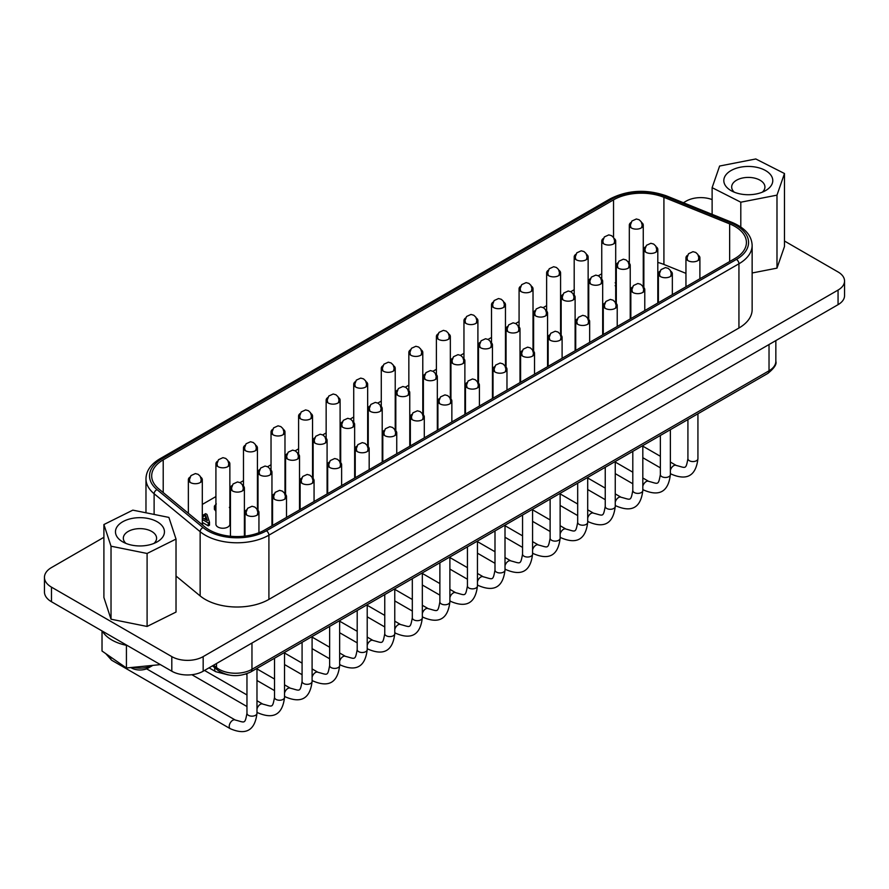 <?xml version="1.0" encoding="UTF-8"?>
<svg xmlns="http://www.w3.org/2000/svg" width="889" height="889" viewBox="0 0 889 889"><rect width="100%" height="100%" fill="white"/><g stroke="black" fill="none" stroke-linecap="round" stroke-linejoin="round"><path stroke-width="1.33" d="M246.964 673.718L246.964 713.256A5.001 2.889 180 0 0 251.965 716.156A5.001 2.889 180 0 0 256.977 713.256C254.976 730.38 246.075 735.525 230.251 728.691L111.792 660.305A5.001 2.889 -60 0 1 111.358 659.949A5.001 2.889 -60 0 1 110.825 657.149M44.45 577.35L44.45 591.952A23.97 13.835 0 0 0 51.473 601.742L171.81 671.217A22.169 12.802 0 0 0 203.17 671.217L838.06 304.671A22.169 12.802 0 0 0 844.55 295.615L844.55 281.024A22.169 12.802 180 0 1 838.06 290.07L203.17 656.615A22.169 12.802 180 0 1 171.81 656.615L51.473 587.14A23.97 13.835 180 0 1 44.45 577.35A23.97 13.835 180 0 1 51.473 567.571L103.902 537.3M102.335 631.101A39.338 22.714 0 0 0 127.26 645.492M126.427 645.325L126.427 667.983L160.398 664.628M102.024 630.923L102.024 651.026L126.427 667.983M152.775 665.383A19.669 11.357 180 0 1 132.839 667.35M130.827 667.55L131.616 668.006A11.801 6.812 0 0 0 148.296 668.006L152.875 665.372M784.476 241.03L838.06 271.967A22.169 12.802 180 0 1 844.55 281.024M683.397 202.736L686.219 201.103A20.569 11.879 180 0 1 712.122 199.592M730.88 222.861A3.578 1.678 112 0 1 732.214 222.472L666.483 195.891A3.578 1.678 112 0 0 665.139 196.291L730.88 222.861A41.483 23.947 180 0 1 736.414 259.41L266.378 530.789A41.483 23.947 180 0 1 203.07 527.588A3.578 2.389 129.5 0 0 200.147 531.689A45.05 26.014 0 0 0 268.911 535.167L738.937 263.789A45.05 26.014 0 0 0 752.138 245.397L752.138 309.628A45.05 26.014 180 0 1 738.937 328.019L268.911 599.397A45.05 26.014 180 0 1 200.147 595.919L176.022 576.028M176.022 539.067L176.022 612.065L147.096 626.456L111.025 619.2L103.902 597.53L103.902 524.543L132.828 510.142L168.888 517.409L176.022 539.067L147.096 553.469L111.025 546.202L103.902 524.543M712.122 214.349L712.122 187.657L719.612 166.032L755.783 158.964L784.476 173.522L784.476 246.509L776.986 268.134L752.138 272.99M784.476 173.522L776.986 195.147L740.804 202.203L712.122 187.657M730.98 190.59A24.492 14.146 0 0 0 765.618 190.579A24.492 14.146 0 0 0 765.618 170.588A24.492 14.146 0 0 0 730.98 170.588A24.492 14.146 0 0 0 730.98 190.579A24.492 14.146 0 0 0 730.98 190.59M734.303 192.191A16.624 9.601 180 0 1 731.669 187.012A16.624 9.601 180 0 1 748.294 177.411A16.624 9.601 180 0 1 764.929 187.012A16.624 9.601 180 0 1 762.295 192.191M776.986 268.134L776.986 195.147M740.804 227.006L740.804 202.203M122.638 541.812A24.492 14.146 0 0 0 157.275 541.812A24.492 14.146 0 0 0 157.275 521.81A24.492 14.146 0 0 0 122.638 521.81A24.492 14.146 0 0 0 122.638 541.812L122.638 541.812M125.96 543.412A16.624 9.601 180 0 1 123.327 538.234A16.624 9.601 180 0 1 139.962 528.633A16.624 9.601 180 0 1 156.586 538.234A16.624 9.601 180 0 1 153.953 543.412M147.096 626.456L147.096 553.469M111.025 619.2L111.025 546.202M163.209 459.846A39.338 22.714 0 0 0 151.686 475.904A39.338 22.714 0 0 0 158.809 488.928L204.826 526.877A39.338 22.714 0 0 0 264.866 529.911L734.892 258.532A39.338 22.714 0 0 0 746.416 242.475A39.338 22.714 0 0 0 729.647 223.884L663.916 197.302A39.338 22.714 0 0 0 613.543 199.847L163.209 459.846L163.209 492.562M588.729 305.627L588.14 305.672M616.299 279.846L615.699 279.924M616.299 286.836L615.155 285.691M215.916 511.208L214.371 509.275L214.382 506.141L216.327 503.93M230.451 512.353L229.862 513.286M230.451 506.819L229.862 506.474M202.303 515.598L205.648 513.664L207.015 514.453L209.504 522.221L209.504 525.143L208.282 525.855L202.303 522.399M410.74 415.596A6.968 4.023 180 0 1 409.762 414.841M410.474 349.81A6.968 4.023 0 0 0 408.84 352.4A6.968 4.023 0 0 0 410.874 355.244A6.968 4.023 0 0 0 418.475 356.122A6.968 4.023 0 0 0 422.786 352.4L422.786 412.84A6.968 4.023 180 0 1 422.497 413.985M383.181 431.509A6.968 4.023 180 0 1 382.203 430.754M382.915 365.723A6.968 4.023 0 0 0 381.281 368.313A6.968 4.023 0 0 0 383.315 371.158A6.968 4.023 0 0 0 390.916 372.035A6.968 4.023 0 0 0 395.227 368.313L395.227 428.754A6.968 4.023 180 0 1 394.927 429.898M355.622 447.423A6.968 4.023 180 0 1 354.644 446.667M355.356 381.637A6.968 4.023 0 0 0 353.722 384.226A6.968 4.023 0 0 0 355.756 387.071A6.968 4.023 0 0 0 363.357 387.948A6.968 4.023 0 0 0 367.657 384.226L367.657 444.656A6.968 4.023 180 0 1 367.368 445.811M328.063 463.336A6.968 4.023 180 0 1 327.085 462.569M327.797 397.55A6.968 4.023 0 0 0 326.152 400.139A6.968 4.023 0 0 0 328.197 402.984A6.968 4.023 0 0 0 335.798 403.85A6.968 4.023 0 0 0 340.098 400.139L340.098 460.569A6.968 4.023 180 0 1 339.809 461.724M300.504 479.249A6.968 4.023 180 0 1 299.526 478.482M300.226 413.463A6.968 4.023 0 0 0 298.593 416.052A6.968 4.023 0 0 0 300.638 418.897A6.968 4.023 0 0 0 308.239 419.764A6.968 4.023 0 0 0 312.539 416.052L312.539 476.482A6.968 4.023 180 0 1 312.25 477.626M272.945 495.162A6.968 4.023 180 0 1 271.956 494.395M272.667 429.365A6.968 4.023 0 0 0 271.034 431.954A6.968 4.023 0 0 0 273.079 434.81A6.968 4.023 0 0 0 280.68 435.677A6.968 4.023 0 0 0 284.98 431.954L284.98 492.395A6.968 4.023 180 0 1 284.691 493.539M245.386 511.075A6.968 4.023 180 0 1 244.397 510.308M245.108 445.278A6.968 4.023 0 0 0 243.475 447.867A6.968 4.023 0 0 0 245.52 450.712A6.968 4.023 0 0 0 253.121 451.59A6.968 4.023 0 0 0 257.421 447.867L257.421 508.308A6.968 4.023 180 0 1 257.132 509.453M229.862 463.78L229.862 524.221A6.968 4.023 180 0 1 225.562 527.933A6.968 4.023 180 0 1 217.961 527.066A6.968 4.023 180 0 1 215.916 524.221L215.916 463.78A6.968 4.023 0 0 0 217.961 466.625A6.968 4.023 0 0 0 225.562 467.503A6.968 4.023 0 0 0 229.862 463.78A6.968 4.023 0 0 0 228.229 461.191M438.299 399.694A6.968 4.023 180 0 1 437.321 398.928M438.033 333.897A6.968 4.023 0 0 0 436.399 336.487A6.968 4.023 0 0 0 438.444 339.331A6.968 4.023 0 0 0 446.034 340.209A6.968 4.023 0 0 0 450.345 336.487L450.345 396.927A6.968 4.023 180 0 1 450.056 398.072M465.858 383.781A6.968 4.023 180 0 1 464.88 383.015M465.592 317.984A6.968 4.023 0 0 0 463.958 320.573A6.968 4.023 0 0 0 466.003 323.429A6.968 4.023 0 0 0 473.593 324.296A6.968 4.023 0 0 0 477.904 320.573L477.904 381.014A6.968 4.023 180 0 1 477.615 382.159M493.417 367.868A6.968 4.023 180 0 1 492.439 367.101M493.151 302.082A6.968 4.023 0 0 0 491.517 304.671A6.968 4.023 0 0 0 493.562 307.516A6.968 4.023 0 0 0 501.152 308.383A6.968 4.023 0 0 0 505.463 304.671L505.463 365.101A6.968 4.023 180 0 1 505.174 366.246M520.976 351.955A6.968 4.023 180 0 1 519.998 351.188M520.71 286.169A6.968 4.023 0 0 0 519.076 288.758A6.968 4.023 0 0 0 521.121 291.603A6.968 4.023 0 0 0 528.722 292.47A6.968 4.023 0 0 0 533.022 288.758L533.022 349.188A6.968 4.023 180 0 1 532.733 350.344M548.535 336.042A6.968 4.023 180 0 1 547.557 335.286M548.269 270.256A6.968 4.023 0 0 0 546.635 272.845A6.968 4.023 0 0 0 548.68 275.69A6.968 4.023 0 0 0 556.281 276.568A6.968 4.023 0 0 0 560.581 272.845L560.581 333.275A6.968 4.023 180 0 1 560.292 334.431M576.094 320.129A6.968 4.023 180 0 1 575.116 319.373M575.828 254.343A6.968 4.023 0 0 0 574.194 256.932A6.968 4.023 0 0 0 576.239 259.777A6.968 4.023 0 0 0 583.84 260.655A6.968 4.023 0 0 0 588.14 256.932L588.14 317.373A6.968 4.023 180 0 1 587.851 318.518M603.664 304.216A6.968 4.023 180 0 1 602.675 303.46M603.387 238.43A6.968 4.023 0 0 0 601.753 241.019A6.968 4.023 0 0 0 603.798 243.864A6.968 4.023 0 0 0 611.399 244.742A6.968 4.023 0 0 0 615.699 241.019L615.699 301.46A6.968 4.023 180 0 1 615.41 302.604M631.223 288.314A6.968 4.023 180 0 1 630.234 287.547M630.946 222.517A6.968 4.023 0 0 0 629.312 225.106A6.968 4.023 0 0 0 631.357 227.951A6.968 4.023 0 0 0 638.958 228.829A6.968 4.023 0 0 0 643.258 225.106L643.258 285.547A6.968 4.023 180 0 1 642.969 286.691M685.952 273.368L663.916 264.455A39.338 22.714 0 0 0 657.804 262.433M643.858 260.399A39.338 22.714 0 0 0 643.258 260.377M629.312 261.444A39.338 22.714 0 0 0 628.001 261.699M616.299 265.555A39.338 22.714 0 0 0 615.699 265.844M601.753 273.801L598.341 275.768M588.729 281.324L588.14 281.669M574.194 289.714L570.782 291.681M561.17 297.237L560.581 297.582M546.635 305.627L543.223 307.594M533.611 313.15L533.022 313.484M519.076 321.54L515.664 323.507M506.052 329.052L505.463 329.397M491.517 337.453L488.105 339.42M478.493 344.965L477.904 345.31M463.958 353.366L460.546 355.333M450.934 360.878L450.345 361.223M436.399 369.268L432.987 371.246M423.375 376.792L422.786 377.136M408.84 385.181L405.428 387.148M395.816 392.705L395.227 393.049M381.281 401.095L377.869 403.061M368.257 408.618L367.657 408.962M353.722 417.008L350.31 418.975M340.698 424.531L340.098 424.864M326.152 432.921L322.751 434.888M313.139 440.433L312.539 440.777M298.593 448.834L295.192 450.801M285.58 456.346L284.98 456.69M271.034 464.747L267.633 466.714M258.021 472.259L257.421 472.604M243.475 480.66L240.063 482.627M230.451 488.172L229.862 488.517M215.916 496.562L202.303 504.43M188.357 512.475L187.779 512.82M588.14 301.615L588.729 301.593M588.729 302.704L588.14 302.76M615.699 275.579L616.299 275.712M616.299 276.935L615.699 277.012M615.944 280.057L615.944 277.135M615.699 280.313L616.299 280.046M616.299 283.913L615.155 282.78M215.916 508.286L214.382 506.141M229.329 507.386L230.507 509.186M230.451 509.441L229.862 510.364M229.862 499.685L230.451 499.34M230.451 503.896L229.862 503.552M230.451 500.918L229.862 501.263M229.862 501.763L230.451 502.107M202.303 523.31L202.936 525.31M209.504 522.221L208.282 522.932L202.303 519.476M208.282 525.855L208.282 522.932M202.303 517.676L207.393 520.621L205.57 515.287L202.303 517.176M206.148 519.898L205.57 518.209L204.392 518.887M205.57 518.209L205.57 515.287M467.103 382.514A6.968 4.023 0 0 0 465.469 385.104A6.968 4.023 0 0 0 467.514 387.948A6.968 4.023 0 0 0 475.115 388.815A6.968 4.023 0 0 0 479.415 385.104A6.968 4.023 0 0 0 477.782 382.514M439.544 398.428A6.968 4.023 0 0 0 437.91 401.017A6.968 4.023 0 0 0 439.955 403.862A6.968 4.023 0 0 0 447.556 404.728A6.968 4.023 0 0 0 451.856 401.017A6.968 4.023 0 0 0 450.223 398.428M411.985 414.33A6.968 4.023 0 0 0 410.351 416.919A6.968 4.023 0 0 0 412.396 419.775A6.968 4.023 0 0 0 419.997 420.641A6.968 4.023 0 0 0 424.297 416.919A6.968 4.023 0 0 0 422.664 414.33M384.426 430.243A6.968 4.023 0 0 0 382.792 432.832A6.968 4.023 0 0 0 384.837 435.677A6.968 4.023 0 0 0 392.438 436.555A6.968 4.023 0 0 0 396.738 432.832A6.968 4.023 0 0 0 395.105 430.243M356.867 446.156A6.968 4.023 0 0 0 355.233 448.745A6.968 4.023 0 0 0 357.278 451.59A6.968 4.023 0 0 0 364.879 452.468A6.968 4.023 0 0 0 369.179 448.745A6.968 4.023 0 0 0 367.546 446.156M329.308 462.069A6.968 4.023 0 0 0 327.674 464.658A6.968 4.023 0 0 0 329.719 467.503A6.968 4.023 0 0 0 337.32 468.381A6.968 4.023 0 0 0 341.62 464.658A6.968 4.023 0 0 0 339.987 462.069M301.749 477.982A6.968 4.023 0 0 0 300.115 480.571A6.968 4.023 0 0 0 302.16 483.416A6.968 4.023 0 0 0 309.75 484.294A6.968 4.023 0 0 0 314.061 480.571A6.968 4.023 0 0 0 312.428 477.982M274.19 493.895A6.968 4.023 0 0 0 272.556 496.484A6.968 4.023 0 0 0 274.601 499.329A6.968 4.023 0 0 0 282.191 500.196A6.968 4.023 0 0 0 286.502 496.484A6.968 4.023 0 0 0 284.869 493.895M246.631 509.808A6.968 4.023 0 0 0 244.997 512.397A6.968 4.023 0 0 0 247.042 515.242A6.968 4.023 0 0 0 254.632 516.109A6.968 4.023 0 0 0 258.943 512.397A6.968 4.023 0 0 0 257.31 509.808M494.673 366.601A6.968 4.023 0 0 0 493.028 369.191A6.968 4.023 0 0 0 495.073 372.035A6.968 4.023 0 0 0 502.674 372.913A6.968 4.023 0 0 0 506.974 369.191A6.968 4.023 0 0 0 505.341 366.601M522.232 350.688A6.968 4.023 0 0 0 520.598 353.277A6.968 4.023 0 0 0 522.632 356.122A6.968 4.023 0 0 0 530.233 357A6.968 4.023 0 0 0 534.533 353.277A6.968 4.023 0 0 0 532.9 350.688M549.791 334.775A6.968 4.023 0 0 0 548.157 337.364A6.968 4.023 0 0 0 550.191 340.209A6.968 4.023 0 0 0 557.792 341.087A6.968 4.023 0 0 0 562.104 337.364A6.968 4.023 0 0 0 560.459 334.775M577.35 318.862A6.968 4.023 0 0 0 575.716 321.451A6.968 4.023 0 0 0 577.75 324.296A6.968 4.023 0 0 0 585.351 325.174A6.968 4.023 0 0 0 589.663 321.451A6.968 4.023 0 0 0 588.029 318.862M604.909 302.949A6.968 4.023 0 0 0 603.275 305.538A6.968 4.023 0 0 0 605.32 308.394A6.968 4.023 0 0 0 612.91 309.261A6.968 4.023 0 0 0 617.222 305.538A6.968 4.023 0 0 0 615.588 302.949M632.468 287.036A6.968 4.023 0 0 0 630.834 289.636A6.968 4.023 0 0 0 632.879 292.481A6.968 4.023 0 0 0 640.469 293.348A6.968 4.023 0 0 0 644.781 289.636A6.968 4.023 0 0 0 643.147 287.036M660.027 271.134A6.968 4.023 0 0 0 658.393 273.723A6.968 4.023 0 0 0 660.438 276.568A6.968 4.023 0 0 0 668.028 277.435A6.968 4.023 0 0 0 672.34 273.723A6.968 4.023 0 0 0 670.706 271.134M397.45 390.027A6.968 4.023 0 0 0 395.816 392.616A6.968 4.023 0 0 0 397.861 395.461A6.968 4.023 0 0 0 405.451 396.338A6.968 4.023 0 0 0 409.762 392.616A6.968 4.023 0 0 0 408.129 390.027M342.332 421.853A6.968 4.023 0 0 0 340.698 424.442A6.968 4.023 0 0 0 342.743 427.287A6.968 4.023 0 0 0 350.333 428.165A6.968 4.023 0 0 0 354.644 424.442A6.968 4.023 0 0 0 353.011 421.853M287.214 453.679A6.968 4.023 0 0 0 285.58 456.268A6.968 4.023 0 0 0 287.614 459.113A6.968 4.023 0 0 0 295.215 459.98A6.968 4.023 0 0 0 299.526 456.268A6.968 4.023 0 0 0 297.882 453.679M232.085 485.494A6.968 4.023 0 0 0 230.451 488.083A6.968 4.023 0 0 0 232.496 490.939A6.968 4.023 0 0 0 240.097 491.806A6.968 4.023 0 0 0 244.397 488.083A6.968 4.023 0 0 0 242.764 485.494M507.686 326.385A6.968 4.023 0 0 0 506.052 328.974A6.968 4.023 0 0 0 508.097 331.819A6.968 4.023 0 0 0 515.698 332.686A6.968 4.023 0 0 0 519.998 328.974A6.968 4.023 0 0 0 518.365 326.385M562.804 294.559A6.968 4.023 0 0 0 561.17 297.148A6.968 4.023 0 0 0 563.215 299.993A6.968 4.023 0 0 0 570.816 300.871A6.968 4.023 0 0 0 575.116 297.148A6.968 4.023 0 0 0 573.483 294.559M617.933 262.733A6.968 4.023 0 0 0 616.299 265.322A6.968 4.023 0 0 0 618.333 268.167A6.968 4.023 0 0 0 625.934 269.045A6.968 4.023 0 0 0 630.234 265.322A6.968 4.023 0 0 0 628.601 262.733M645.492 246.82A6.968 4.023 0 0 0 643.858 249.409A6.968 4.023 0 0 0 645.892 252.265A6.968 4.023 0 0 0 653.493 253.132A6.968 4.023 0 0 0 657.804 249.409A6.968 4.023 0 0 0 656.16 246.82M590.374 278.646A6.968 4.023 0 0 0 588.729 281.235A6.968 4.023 0 0 0 590.774 284.08A6.968 4.023 0 0 0 598.375 284.958A6.968 4.023 0 0 0 602.675 281.235A6.968 4.023 0 0 0 601.042 278.646M535.245 310.472A6.968 4.023 0 0 0 533.611 313.061A6.968 4.023 0 0 0 535.656 315.906A6.968 4.023 0 0 0 543.257 316.784A6.968 4.023 0 0 0 547.557 313.061A6.968 4.023 0 0 0 545.924 310.472M480.127 342.298A6.968 4.023 0 0 0 478.493 344.888A6.968 4.023 0 0 0 480.538 347.732A6.968 4.023 0 0 0 488.139 348.599A6.968 4.023 0 0 0 492.439 344.888A6.968 4.023 0 0 0 490.806 342.298M259.655 469.581A6.968 4.023 0 0 0 258.021 472.181A6.968 4.023 0 0 0 260.055 475.026A6.968 4.023 0 0 0 267.656 475.893A6.968 4.023 0 0 0 271.956 472.181A6.968 4.023 0 0 0 270.323 469.581M314.773 437.766A6.968 4.023 0 0 0 313.139 440.355A6.968 4.023 0 0 0 315.173 443.2A6.968 4.023 0 0 0 322.774 444.067A6.968 4.023 0 0 0 327.085 440.355A6.968 4.023 0 0 0 325.452 437.766M369.891 405.94A6.968 4.023 0 0 0 368.257 408.529A6.968 4.023 0 0 0 370.302 411.374A6.968 4.023 0 0 0 377.892 412.252A6.968 4.023 0 0 0 382.203 408.529A6.968 4.023 0 0 0 380.57 405.94M643.258 225.106A6.968 4.023 0 0 0 641.625 222.517M615.699 241.019A6.968 4.023 0 0 0 614.066 238.43M588.14 256.932A6.968 4.023 0 0 0 586.507 254.343M560.581 272.845A6.968 4.023 0 0 0 558.948 270.256M533.022 288.758A6.968 4.023 0 0 0 531.389 286.169M505.463 304.671A6.968 4.023 0 0 0 503.83 302.082M477.904 320.573A6.968 4.023 0 0 0 476.271 317.984M450.345 336.487A6.968 4.023 0 0 0 448.712 333.897M189.99 477.104A6.968 4.023 0 0 0 188.357 479.693A6.968 4.023 0 0 0 190.402 482.538A6.968 4.023 0 0 0 198.003 483.416A6.968 4.023 0 0 0 202.303 479.693A6.968 4.023 0 0 0 200.67 477.104M217.549 461.191A6.968 4.023 0 0 0 215.916 463.78M257.421 447.867A6.968 4.023 0 0 0 255.788 445.278M284.98 431.954A6.968 4.023 0 0 0 283.347 429.365M312.539 416.052A6.968 4.023 0 0 0 310.906 413.463M340.098 400.139A6.968 4.023 0 0 0 338.465 397.55M367.657 384.226A6.968 4.023 0 0 0 366.024 381.637M395.227 368.313A6.968 4.023 0 0 0 393.583 365.723M422.786 352.4A6.968 4.023 0 0 0 421.153 349.81M452.568 358.2A6.968 4.023 0 0 0 450.934 360.79A6.968 4.023 0 0 0 452.979 363.645A6.968 4.023 0 0 0 460.58 364.512A6.968 4.023 0 0 0 464.88 360.79A6.968 4.023 0 0 0 463.247 358.2M425.009 374.113A6.968 4.023 0 0 0 423.375 376.703A6.968 4.023 0 0 0 425.42 379.559A6.968 4.023 0 0 0 433.021 380.425A6.968 4.023 0 0 0 437.321 376.703A6.968 4.023 0 0 0 435.688 374.113M687.586 255.221A6.968 4.023 0 0 0 685.952 257.81A6.968 4.023 0 0 0 687.997 260.655A6.968 4.023 0 0 0 695.598 261.522A6.968 4.023 0 0 0 699.899 257.81A6.968 4.023 0 0 0 698.265 255.221M228.251 674.918L215.705 671.684A5.001 2.889 -60 0 1 214.894 667.861M230.251 728.691A5.001 2.889 -60 0 1 230.251 722.913A5.001 2.889 -60 0 1 235.252 720.023C244.897 722.39 244.831 724.679 246.964 713.256M284.536 652.448L284.536 697.354A5.001 2.889 180 0 1 279.524 700.243A5.001 2.889 180 0 1 274.523 697.354L274.523 658.238M284.536 697.354C282.535 714.467 273.634 719.612 257.81 712.778A5.001 2.889 -60 0 1 256.977 711.733M256.977 709.011A5.001 2.889 -60 0 1 262.811 704.11C272.456 706.477 272.39 708.766 274.523 697.354M312.095 636.546L312.095 681.441A5.001 2.889 180 0 1 307.083 684.33A5.001 2.889 180 0 1 302.082 681.441L302.082 642.325M312.095 681.441C310.105 698.565 301.193 703.699 285.369 696.865A5.001 2.889 -60 0 1 284.536 695.82M284.536 693.098A5.001 2.889 -60 0 1 290.37 688.197C300.015 690.564 299.949 692.853 302.082 681.441M339.654 620.633L339.654 665.528A5.001 2.889 180 0 1 334.642 668.417A5.001 2.889 180 0 1 329.641 665.528L329.641 626.412M339.654 665.528C337.664 682.652 328.752 687.797 312.928 680.952A5.001 2.889 -60 0 1 312.095 679.907M312.095 677.185A5.001 2.889 -60 0 1 317.929 672.284C327.574 674.651 327.508 676.94 329.641 665.528M367.213 604.72L367.213 649.615A5.001 2.889 180 0 1 362.201 652.504A5.001 2.889 180 0 1 357.2 649.615L357.2 610.499M367.213 649.615C365.223 666.739 356.311 671.884 340.487 665.05A5.001 2.889 -60 0 1 339.654 663.994M339.654 661.272A5.001 2.889 -60 0 1 345.499 656.371C355.133 658.738 355.067 661.027 357.2 649.615M394.772 588.807L394.772 633.701A5.001 2.889 180 0 1 389.771 636.591A5.001 2.889 180 0 1 384.759 633.701L384.759 594.585M394.772 633.701C392.782 650.826 383.87 655.971 368.046 649.137A5.001 2.889 -60 0 1 367.213 648.081M367.213 645.358A5.001 2.889 -60 0 1 373.058 640.458C382.692 642.825 382.626 645.125 384.759 633.701M422.331 572.894L422.331 617.788A5.001 2.889 180 0 1 417.33 620.678A5.001 2.889 180 0 1 412.318 617.788L412.318 578.672M422.331 617.788C420.341 634.913 411.429 640.058 395.605 633.224A5.001 2.889 -60 0 1 394.772 632.179M394.772 629.456A5.001 2.889 -60 0 1 400.617 624.556C410.251 626.912 410.185 629.212 412.318 617.788M449.89 556.981L449.89 601.875A5.001 2.889 180 0 1 444.889 604.764A5.001 2.889 180 0 1 439.877 601.875L439.877 562.759M449.89 601.875C447.9 619 438.988 624.145 423.164 617.31A5.001 2.889 -60 0 1 422.331 616.266M422.331 613.543A5.001 2.889 -60 0 1 428.176 608.643C437.81 611.01 437.744 613.299 439.877 601.875M697.932 413.785L697.932 458.68A5.001 2.889 180 0 1 692.92 461.569A5.001 2.889 180 0 1 687.919 458.68L687.919 419.564M697.932 458.68C695.943 475.804 687.03 480.938 671.206 474.104A5.001 2.889 -60 0 1 670.373 473.059M670.373 470.337A5.001 2.889 -60 0 1 676.207 465.436C685.852 467.803 685.786 470.092 687.919 458.68M670.373 429.687L670.373 474.593A5.001 2.889 180 0 1 665.361 477.482A5.001 2.889 180 0 1 660.36 474.593L660.36 435.477M670.373 474.593C668.384 491.706 659.471 496.851 643.647 490.017A5.001 2.889 -60 0 1 642.814 488.972M642.814 486.25A5.001 2.889 -60 0 1 648.648 481.349C658.293 483.716 658.227 486.005 660.36 474.593M642.814 445.6L642.814 490.495A5.001 2.889 180 0 1 637.802 493.384A5.001 2.889 180 0 1 632.801 490.495L632.801 451.379M642.814 490.495C640.825 507.619 631.912 512.764 616.088 505.93A5.001 2.889 -60 0 1 615.255 504.885M615.255 502.163A5.001 2.889 -60 0 1 621.089 497.262C630.734 499.629 630.668 501.918 632.801 490.495M615.255 461.513L615.255 506.408A5.001 2.889 180 0 1 610.243 509.297A5.001 2.889 180 0 1 605.242 506.408L605.242 467.292M615.255 506.408C613.254 523.532 604.353 528.677 588.529 521.843A5.001 2.889 -60 0 1 587.696 520.798M587.696 518.076A5.001 2.889 -60 0 1 593.53 513.175C603.175 515.531 603.109 517.831 605.242 506.408M587.696 477.426L587.696 522.321A5.001 2.889 180 0 1 582.684 525.21A5.001 2.889 180 0 1 577.683 522.321L577.683 483.205M587.696 522.321C585.695 539.445 576.794 544.59 560.97 537.756A5.001 2.889 -60 0 1 560.137 536.7M560.137 533.978A5.001 2.889 -60 0 1 565.971 529.077C575.605 531.444 575.55 533.744 577.683 522.321M560.137 493.339L560.137 538.234A5.001 2.889 180 0 1 555.125 541.123A5.001 2.889 180 0 1 550.124 538.234L550.124 499.118M560.137 538.234C558.136 555.358 549.235 560.503 533.411 553.658A5.001 2.889 -60 0 1 532.567 552.614M532.567 549.891A5.001 2.889 -60 0 1 538.412 544.99C548.046 547.357 547.991 549.646 550.124 538.234M532.567 509.253L532.567 554.147A5.001 2.889 180 0 1 527.566 557.036A5.001 2.889 180 0 1 522.554 554.147L522.554 515.031M532.567 554.147C530.577 571.271 521.676 576.416 505.852 569.571A5.001 2.889 -60 0 1 505.008 568.527M505.008 565.804A5.001 2.889 -60 0 1 510.853 560.903C520.487 563.27 520.421 565.56 522.554 554.147M505.008 525.166L505.008 570.06A5.001 2.889 180 0 1 500.007 572.949A5.001 2.889 180 0 1 494.995 570.06L494.995 530.944M505.008 570.06C503.018 587.184 494.106 592.318 478.282 585.484A5.001 2.889 -60 0 1 477.449 584.44M477.449 581.717A5.001 2.889 -60 0 1 483.294 576.817C492.928 579.184 492.862 581.473 494.995 570.06M477.449 541.068L477.449 585.973A5.001 2.889 180 0 1 472.448 588.862A5.001 2.889 180 0 1 467.436 585.973L467.436 546.857M477.449 585.973C475.459 603.086 466.547 608.232 450.723 601.397A5.001 2.889 -60 0 1 449.89 600.353M449.89 597.63A5.001 2.889 -60 0 1 455.735 592.73C465.369 595.097 465.303 597.386 467.436 585.973M212.46 665.85L217.538 670.05A5.723 3.823 -50.5 0 1 216.494 667.528L213.638 665.172M217.538 670.05C227.817 676.807 238.897 677.429 250.787 671.94A5.723 3.3 -120 0 0 251.965 669.317A23.247 13.424 180 0 1 216.494 667.528L216.494 663.527M250.787 671.94L767.84 373.413A5.723 3.3 -120 0 0 769.029 370.791L251.965 669.317L251.965 643.047M775.841 340.587L775.841 361.312A23.247 13.424 180 0 1 769.029 370.791L769.029 344.521M838.06 304.671L838.06 290.07M738.937 328.019L738.937 263.789A3.578 2.067 -120 0 0 736.414 259.41M268.911 599.397L268.911 535.167A3.578 2.067 -120 0 0 266.378 530.789M203.07 527.588L157.042 489.639A3.578 2.389 129.5 0 0 154.119 493.739L200.147 531.689L200.147 595.919M157.042 489.639A41.483 23.947 180 0 1 161.698 458.968A3.578 2.067 -120 0 0 159.909 458.791C150.808 464.214 146.163 470.892 145.974 478.827A45.05 26.014 0 0 0 154.119 493.739L154.119 514.431M161.698 458.968L612.021 198.969A3.578 2.067 -120 0 0 610.232 198.803L159.909 458.791M612.021 198.969A41.483 23.947 180 0 1 665.139 196.291M616.199 286.78L616.199 283.858M215.749 511.119L215.749 508.197M729.647 261.566L729.647 223.884M663.916 264.455L663.916 197.302M613.543 237.496L613.543 199.847M203.17 671.217L203.17 656.615M171.81 671.217L171.81 656.615M51.473 601.742L51.473 587.14M209.037 667.828L215.705 671.684M256.977 713.256L256.977 668.361M146.585 668.828L235.252 720.023M105.769 653.626L111.358 659.949M191.88 674.718L246.964 706.522M256.977 712.3L257.81 712.778M204.503 670.439L246.964 694.954M256.977 700.732L262.811 704.11M245.909 674.084L246.964 674.695M256.977 680.474L274.523 690.609M284.536 696.387L285.369 696.865M256.977 668.917L274.523 679.04M284.536 684.83L290.37 688.197M284.536 664.561L302.082 674.695M312.095 680.474L312.928 680.952M284.536 653.004L302.082 663.127M312.095 668.917L317.929 672.284M312.095 648.648L329.641 658.782M339.654 664.561L340.487 665.05M312.095 637.091L329.641 647.225M339.654 653.004L345.499 656.371M339.654 632.735L357.2 642.869M367.213 648.648L368.046 649.137M339.654 621.178L357.2 631.312M367.213 637.091L373.058 640.458M367.213 616.833L384.759 626.956M394.772 632.735L395.605 633.224M367.213 605.265L384.759 615.399M394.772 621.178L400.617 624.556M394.772 600.92L412.318 611.043M422.331 616.833L423.164 617.31M394.772 589.351L412.318 599.486M422.331 605.265L428.176 608.643M642.814 457.713L660.36 467.847M670.373 473.626L671.206 474.104M642.814 446.156L660.36 456.279M670.373 462.058L676.207 465.436M615.255 473.626L632.801 483.76M642.814 489.539L643.647 490.017M615.255 462.058L632.801 472.192M642.814 477.971L648.648 481.349M587.696 489.539L605.242 499.662M615.255 505.452L616.088 505.93M587.696 477.971L605.242 488.105M615.255 493.884L621.089 497.262M560.137 505.452L577.683 515.576M587.696 521.354L588.529 521.843M560.137 493.884L577.683 504.019M587.696 509.797L593.53 513.175M532.567 521.354L550.124 531.489M560.137 537.267L560.97 537.756M532.567 509.797L550.124 519.932M560.137 525.71L565.971 529.077M505.008 537.267L522.554 547.402M532.567 553.18L533.411 553.658M505.008 525.71L522.554 535.845M532.567 541.623L538.412 544.99M477.449 553.18L494.995 563.315M505.008 569.093L505.852 569.571M477.449 541.623L494.995 551.747M505.008 557.536L510.853 560.903M449.89 569.093L467.436 579.228M477.449 585.006L478.282 585.484M449.89 557.536L467.436 567.66M477.449 573.438L483.294 576.817M422.331 585.006L439.877 595.141M449.89 600.92L450.723 601.397M422.331 573.438L439.877 583.573M449.89 589.351L455.735 592.73M775.841 361.312C776.897 364.19 774.241 368.224 767.84 373.413M732.214 222.472C745.093 227.973 751.727 235.618 752.138 245.397M666.483 195.891C646.592 188.979 627.845 189.946 610.232 198.803M145.974 512.797L145.974 478.827M479.415 406.04L479.415 385.104M465.469 414.085L465.469 385.104M467.103 387.693L466.547 385.07L468.07 381.003L472.504 378.97L475.282 379.747L477.349 381.714L478.349 385.026L477.782 387.693M451.856 421.953L451.856 401.017M437.91 429.998L437.91 401.017M439.544 403.606L438.988 400.983L440.511 396.916L444.945 394.883L447.723 395.661L449.79 397.627L450.79 400.939L450.223 403.606M424.297 437.855L424.297 416.919M410.351 445.911L410.351 416.919M411.985 419.508L411.429 416.897L412.952 412.829L417.386 410.796L420.164 411.574L422.231 413.541L423.231 416.841L422.664 419.508M396.738 453.768L396.738 432.832M382.792 461.824L382.792 432.832M384.426 435.421L383.87 432.81L385.393 428.742L389.827 426.709L392.605 427.476L394.672 429.454L395.661 432.754L395.105 435.421M369.179 469.681L369.179 448.745M355.233 477.737L355.233 448.745M356.867 451.334L356.311 448.723L357.834 444.656L362.268 442.622L365.046 443.389L367.113 445.367L368.102 448.667L367.546 451.334M341.62 485.594L341.62 464.658M327.674 493.651L327.674 464.658M329.308 467.247L328.741 464.636L330.275 460.569L334.709 458.535L337.487 459.302L339.554 461.269L340.543 464.58L339.987 467.247M314.061 501.507L314.061 480.571M300.115 509.553L300.115 480.571M301.749 483.16L301.182 480.538L302.716 476.482L307.149 474.448L309.928 475.215L311.995 477.182L312.984 480.493L312.428 483.16M286.502 517.42L286.502 496.484M272.556 525.466L272.556 496.484M274.19 499.073L273.623 496.451L275.157 492.384L279.579 490.35L282.369 491.128L284.436 493.095L285.425 496.406L284.869 499.073M258.943 532.722L258.943 512.397M244.997 536.089L244.997 512.397M246.631 514.987L246.064 512.364L247.598 508.297L252.02 506.263L254.81 507.041L256.865 509.008L257.866 512.32L257.31 514.987M506.974 390.127L506.974 369.191M493.028 398.172L493.028 369.191M494.673 371.78L494.106 369.157L495.64 365.101L500.063 363.068L502.841 363.834L504.908 365.801L505.908 369.113L505.341 371.78M534.533 374.213L534.533 353.277M520.598 382.27L520.598 353.277M522.232 355.867L521.665 353.255L523.199 349.188L527.622 347.154L530.4 347.921L532.467 349.888L533.467 353.2L532.9 355.867M562.104 358.3L562.104 337.364M548.157 366.357L548.157 337.364M549.791 339.954L549.224 337.342L550.758 333.275L555.181 331.241L557.97 332.008L560.026 333.986L561.026 337.287L560.459 339.954M589.663 342.387L589.663 321.451M575.716 350.444L575.716 321.451M577.35 324.041L576.783 321.429L578.317 317.362L582.74 315.328L585.529 316.095L587.585 318.073L588.585 321.374L588.029 324.041M617.222 326.474L617.222 305.538M603.275 334.531L603.275 305.538M604.909 308.127L604.342 305.516L605.876 301.449L610.299 299.415L613.088 300.182L615.144 302.16L616.144 305.46L615.588 308.127M644.781 310.572L644.781 289.636M630.834 318.618L630.834 289.636M632.468 292.225L631.901 289.603L633.435 285.536L637.858 283.502L640.647 284.28L642.714 286.247L643.703 289.558L643.147 292.225M672.34 294.659L672.34 273.723M658.393 302.704L658.393 273.723M660.027 276.312L659.46 273.69L660.994 269.623L665.428 267.589L668.206 268.367L670.273 270.334L671.262 273.645L670.706 276.312M409.762 446.256L409.762 392.616M395.816 430.832L395.816 392.616M397.45 395.205L396.883 392.594L398.416 388.526L402.85 386.493L405.628 387.26L407.695 389.238L408.684 392.538L408.129 395.205M354.644 478.082L354.644 424.442M340.698 462.658L340.698 424.442M342.332 427.031L341.765 424.42L343.298 420.353L347.721 418.319L350.51 419.086L352.566 421.053L353.566 424.364L353.011 427.031M299.526 509.897L299.526 456.268M285.58 494.484L285.58 456.268M287.214 458.857L286.647 456.235L288.18 452.168L292.603 450.134L295.392 450.912L297.448 452.879L298.448 456.19L297.882 458.857M244.397 536.156L244.397 488.083M230.451 536.245L230.451 488.083M232.096 490.672L231.529 488.061L233.062 483.994L237.485 481.96L240.263 482.727L242.33 484.705L243.33 488.005L242.764 490.672M519.998 382.603L519.998 328.974M506.052 367.19L506.052 328.974M507.686 331.564L507.13 328.941L508.652 324.885L513.086 322.84L515.864 323.618L517.931 325.585L518.932 328.897L518.365 331.564M575.116 350.788L575.116 297.148M561.17 335.364L561.17 297.148M562.804 299.737L562.248 297.126L563.782 293.059L568.204 291.025L570.982 291.792L573.049 293.759L574.05 297.07L573.483 299.737M630.234 318.962L630.234 265.322M616.299 303.538L616.299 265.322M617.933 267.911L617.366 265.3L618.9 261.233L623.322 259.199L626.1 259.966L628.167 261.944L629.168 265.244L628.601 267.911M657.804 303.049L657.804 249.409M643.858 287.625L643.858 249.409M645.492 252.009L644.925 249.387L646.459 245.32L650.881 243.286L653.671 244.064L655.726 246.031L656.727 249.342L656.16 252.009M602.675 334.875L602.675 281.235M588.729 319.451L588.729 281.235M590.374 283.824L589.807 281.213L591.341 277.146L595.763 275.112L598.541 275.879L600.608 277.857L601.609 281.157L601.042 283.824M547.557 366.69L547.557 313.061M533.611 351.277L533.611 313.061M535.245 315.651L534.689 313.039L536.211 308.972L540.645 306.938L543.423 307.705L545.49 309.672L546.491 312.984L545.924 315.651M492.439 398.516L492.439 344.888M478.493 383.092L478.493 344.888M480.127 347.477L479.571 344.854L481.093 340.787L485.527 338.753L488.305 339.531L490.372 341.498L491.361 344.81L490.806 347.477M271.956 525.81L271.956 472.181M258.021 510.386L258.021 472.181M259.655 474.77L259.088 472.148L260.621 468.081L265.044 466.047L267.822 466.825L269.889 468.792L270.889 472.103L270.323 474.77M327.085 493.984L327.085 440.355M313.139 478.571L313.139 440.355M314.773 442.944L314.206 440.322L315.739 436.266L320.162 434.221L322.951 434.999L325.007 436.966L326.007 440.277L325.452 442.944M382.203 462.169L382.203 408.529M368.257 446.745L368.257 408.529M369.891 411.118L369.324 408.507L370.857 404.439L375.28 402.406L378.069 403.173L380.136 405.14L381.125 408.451L380.57 411.118M629.312 263.322L629.312 225.106M630.946 227.695L630.39 225.084L631.912 221.017L636.346 218.983L639.124 219.75L641.191 221.728L642.191 225.028L641.625 227.695M601.753 279.235L601.753 241.019M603.387 243.608L602.831 240.997L604.353 236.93L608.787 234.896L611.565 235.663L613.632 237.641L614.632 240.941L614.066 243.608M574.194 295.148L574.194 256.932M575.828 259.521L575.272 256.91L576.794 252.843L581.228 250.809L584.006 251.576L586.073 253.543L587.062 256.854L586.507 259.521M546.635 311.061L546.635 272.845M548.269 275.434L547.713 272.812L549.235 268.756L553.669 266.722L556.447 267.489L558.514 269.456L559.503 272.767L558.948 275.434M519.076 326.974L519.076 288.758M520.71 291.348L520.154 288.725L521.676 284.658L526.11 282.624L528.888 283.402L530.955 285.369L531.944 288.681L531.389 291.348M491.517 342.876L491.517 304.671M493.151 307.261L492.584 304.638L494.117 300.571L498.551 298.537L501.329 299.315L503.396 301.282L504.385 304.594L503.83 307.261M463.958 358.789L463.958 320.573M465.592 323.163L465.025 320.551L466.558 316.484L470.981 314.45L473.77 315.228L475.837 317.195L476.826 320.496L476.271 323.163M436.399 374.702L436.399 336.487M438.033 339.076L437.466 336.464L438.999 332.397L443.422 330.364L446.211 331.13L448.267 333.108L449.267 336.409L448.712 339.076M202.303 524.799L202.303 479.693M188.357 513.297L188.357 479.693M189.99 482.283L189.435 479.671L190.957 475.604L195.391 473.57L198.169 474.337L200.236 476.304L201.225 479.616L200.67 482.283M217.549 466.369L216.994 463.758L218.516 459.691L222.95 457.657L225.728 458.424L227.795 460.402L228.784 463.702L228.229 466.369M243.475 486.083L243.475 447.867M245.108 450.456L244.553 447.845L246.075 443.778L250.509 441.744L253.287 442.511L255.354 444.489L256.354 447.789L255.788 450.456M271.034 470.17L271.034 431.954M272.667 434.554L272.112 431.932L273.634 427.865L278.068 425.831L280.846 426.609L282.913 428.576L283.913 431.887L283.347 434.554M298.593 454.257L298.593 416.052M300.226 418.641L299.671 416.019L301.204 411.951L305.627 409.918L308.405 410.696L310.472 412.663L311.472 415.974L310.906 418.641M326.152 438.355L326.152 400.139M327.797 402.728L327.23 400.106L328.763 396.038L333.186 394.005L335.964 394.783L338.031 396.75L339.031 400.061L338.465 402.728M353.722 422.442L353.722 384.226M355.356 386.815L354.789 384.192L356.322 380.136L360.745 378.103L363.523 378.87L365.59 380.836L366.59 384.148L366.024 386.815M381.281 406.529L381.281 368.313M382.915 370.902L382.348 368.29L383.881 364.223L388.304 362.19L391.093 362.956L393.149 364.923L394.149 368.235L393.583 370.902M408.84 390.615L408.84 352.4M410.474 354.989L409.907 352.377L411.44 348.31L415.863 346.277L418.652 347.043L420.708 349.021L421.708 352.322L421.153 354.989M464.88 414.43L464.88 360.79M450.934 399.005L450.934 360.79M452.568 363.39L452.012 360.767L453.534 356.7L457.968 354.667L460.746 355.444L462.813 357.411L463.802 360.723L463.247 363.39M437.321 430.343L437.321 376.703M423.375 414.919L423.375 376.703M425.009 379.292L424.453 376.68L425.975 372.613L430.409 370.58L433.187 371.346L435.254 373.324L436.243 376.625L435.688 379.292M699.899 278.746L699.899 257.81M685.952 286.791L685.952 257.81M687.586 260.399L687.03 257.777L688.553 253.721L692.987 251.687L695.765 252.454L697.832 254.421L698.821 257.732L698.265 260.399"/></g></svg>
